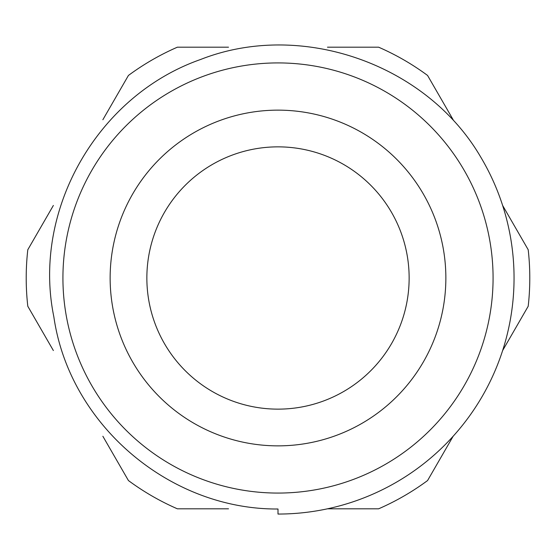 <?xml version="1.0" encoding="UTF-8"?>
<svg xmlns="http://www.w3.org/2000/svg" width="556" height="556" viewBox="0 0 556 556"><rect width="100%" height="100%" fill="white"/><g stroke="black" fill="none" stroke-linecap="round" stroke-linejoin="round"><path stroke-width="0.83" d="M53.842 316.795C69.34 424.52 169.448 509.741 278 509.004L278 514.057A236.057 236.057 0 0 0 480.683 157C426.341 63.808 300.893 19.981 200.528 59.513C97.536 95.59 31.907 210.071 53.842 316.795M327.484 508.809L378.629 508.809A251.792 251.792 0 0 0 427.571 480.551L453.14 436.258M502.631 350.544L528.2 306.259A251.792 251.792 0 0 0 528.2 249.741L502.631 205.456M453.14 119.742L427.571 75.449A251.792 251.792 0 0 0 378.629 47.191L327.484 47.191M228.516 47.191L177.371 47.191A251.792 251.792 0 0 0 128.429 75.449L102.86 119.742M53.369 205.456L27.8 249.741A251.792 251.792 0 0 0 27.8 306.259L53.369 350.544M102.86 436.258L128.429 480.551A251.792 251.792 0 0 0 177.371 508.809L228.516 508.809M278 409.14A131.14 131.14 0 0 0 391.57 212.427A131.14 131.14 0 0 0 164.43 212.427A131.14 131.14 0 0 0 278 409.14M278 493.068A215.068 215.068 0 0 0 464.26 170.463A215.068 215.068 0 0 0 91.74 170.463A215.068 215.068 0 0 0 278 493.068M278 445.863A167.863 167.863 0 0 0 423.373 194.072A167.863 167.863 0 0 0 132.627 194.072A167.863 167.863 0 0 0 278 445.863"/></g></svg>
